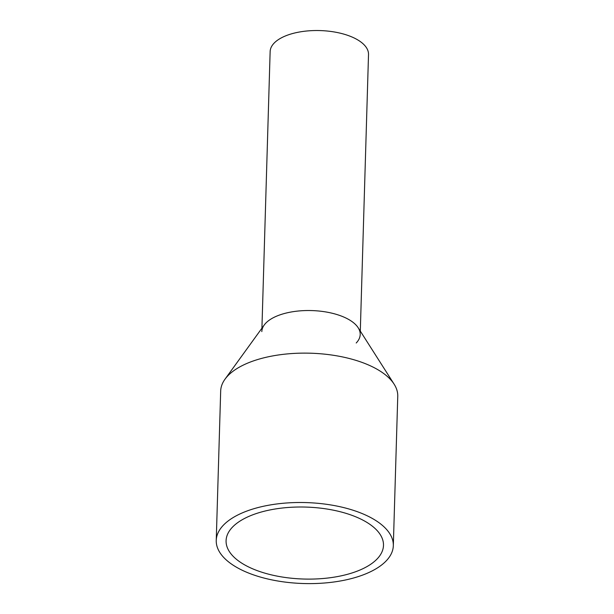 <?xml version="1.0" encoding="UTF-8"?>
<svg xmlns="http://www.w3.org/2000/svg" width="614" height="614" viewBox="0 0 614 614"><rect width="100%" height="100%" fill="white"/><g stroke="black" fill="none" stroke-linecap="round" stroke-linejoin="round"><path stroke-width="0.92" d="M261.925 328.183L270.137 51.599A49.212 22.495 1.7 0 1 298.788 32.128A49.212 22.495 1.7 0 1 368.515 54.516L360.303 331.107M261.825 331.598A49.212 22.495 1.7 0 1 290.476 312.127A49.212 22.495 1.7 0 1 360.203 334.515A49.212 22.495 1.7 0 1 356.212 342.996M393.321 545.685L397.757 396.306A88.577 40.493 -178.3 0 0 394.127 384.18L358.185 327.776A49.212 22.495 -178.3 0 0 290.476 312.127A49.212 22.495 -178.3 0 0 264.243 324.99L225.023 379.16A88.577 40.493 -178.3 0 0 220.679 391.049L216.243 540.427A88.577 40.493 1.7 0 1 267.819 505.383A88.577 40.493 1.7 0 1 393.321 545.685A88.577 40.493 1.7 0 1 341.752 580.729A88.577 40.493 1.7 0 1 216.243 540.427M394.127 384.18A88.577 40.493 -178.3 0 0 272.248 356.005A88.577 40.493 -178.3 0 0 225.023 379.16M271.925 509.566A78.738 35.988 1.7 0 1 383.489 545.393A78.738 35.988 1.7 0 1 337.639 576.546A78.738 35.988 1.7 0 1 226.082 540.719A78.738 35.988 1.7 0 1 271.925 509.566"/></g></svg>
